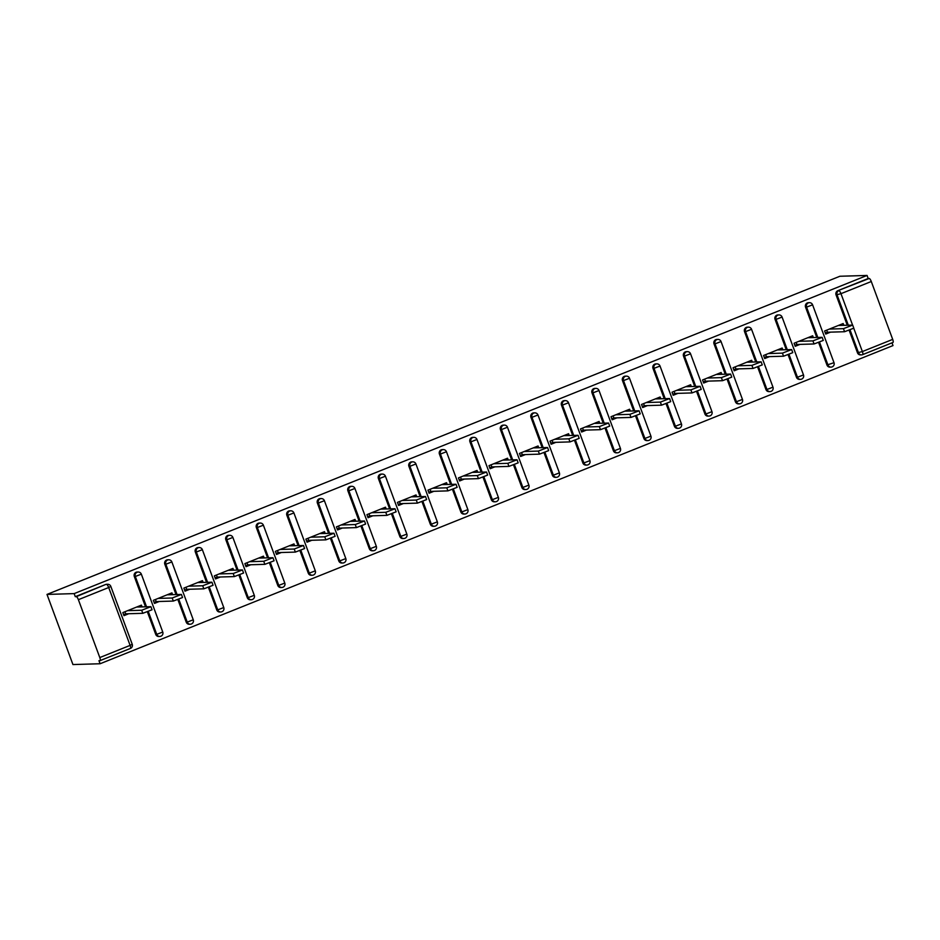 <?xml version="1.0" encoding="UTF-8"?>
<svg xmlns="http://www.w3.org/2000/svg" width="940" height="940" viewBox="0 0 940 940"><rect width="100%" height="100%" fill="white"/><g stroke="black" fill="none" stroke-linecap="round" stroke-linejoin="round"><path stroke-width="1.41" d="M100.145 660.585L130.296 648.482A3.29 0.893 -111.9 0 0 130.378 648.471L100.063 660.632A3.29 0.893 -111.9 0 1 99.969 660.655L98.959 660.679L100.098 663.746L893 345.579L891.99 342.865M100.098 663.746L72.944 664.557L47 594.421L839.902 276.254L867.056 275.443L74.154 593.61L47 594.421M124.903 611.764L125.666 613.82L123.598 614.654M155.405 599.52L156.169 601.577L154.113 602.411M185.92 587.277L186.684 589.333L184.628 590.167M216.435 575.033L217.199 577.09L215.131 577.924M246.95 562.79L247.714 564.846L245.645 565.68M277.453 550.546L278.216 552.603L276.16 553.437M307.968 538.303L308.731 540.359L306.663 541.193M338.482 526.059L339.246 528.127L337.178 528.95M368.985 513.816L369.749 515.884L367.693 516.706M399.5 501.572L400.264 503.64L398.207 504.463M430.015 489.329L430.779 491.397L428.711 492.219M460.53 477.085L461.281 479.153L459.225 479.976M491.032 464.842L491.796 466.91L489.74 467.732M521.547 452.598L522.311 454.666L520.243 455.489M552.062 440.355L552.826 442.423L550.758 443.245M582.565 428.111L583.329 430.179L581.273 431.002M613.08 415.868L613.843 417.936L611.787 418.758M643.595 403.624L644.358 405.692L642.29 406.515M674.098 391.381L674.861 393.449L672.805 394.271M704.612 379.137L705.376 381.205L703.32 382.028M735.127 366.894L735.891 368.962L733.823 369.784M765.642 354.65L766.406 356.718L764.337 357.541M796.145 342.407L796.909 344.475L794.852 345.297M853.767 328.26L862.38 351.56L892.695 339.387L871.286 281.518L840.971 293.68L852.568 325.052M847.269 325.193L836.071 294.925A3.29 3.149 -91.7 0 1 837.869 290.671L869.206 278.475L868.184 278.51L867.056 275.443M837.869 290.671L868.184 278.51M869.206 278.475A3.29 0.893 68.1 0 1 871.286 281.518M892.695 339.387A3.29 0.893 68.1 0 1 892.965 342.465A3.29 0.893 68.1 0 1 892.883 342.489L862.732 354.58M826.659 330.163L827.423 332.231L825.367 333.054M78.384 599.685L99.793 657.553L130.108 645.392L108.699 587.524L78.384 599.685A3.29 0.893 -111.9 0 0 76.293 596.641L105.597 584.515A3.29 3.149 -91.7 0 1 106.643 584.292L107.654 584.269A3.29 3.149 -91.7 0 0 106.608 584.48A3.29 0.893 -111.9 0 1 108.699 587.524L110.826 586.407A3.29 3.29 0 0 0 107.654 584.269M830.525 332.137L825.731 334.064L824.603 330.998L843.18 323.536L843.826 325.299M74.154 593.61L75.282 596.677L105.597 584.515M857.48 352.794L862.38 351.56A3.29 0.893 68.1 0 1 862.65 354.639A3.29 0.893 68.1 0 1 862.568 354.65A3.29 3.149 -91.7 0 1 861.522 354.873L860.511 354.897A3.29 3.149 -91.7 0 1 857.48 352.794L849.196 330.387M160.799 636.239A3.29 3.149 -91.7 0 1 159.765 636.462L158.754 636.486A3.29 3.149 -91.7 0 1 155.723 634.383L147.427 611.975M145.512 606.793L134.314 576.514A3.29 3.149 -91.7 0 1 137.146 572.049L138.156 572.025A3.29 3.149 -91.7 0 0 137.123 572.237A3.29 3.149 88.3 0 0 135.325 576.479L134.314 576.514M191.314 623.995A3.29 3.149 -91.7 0 1 190.28 624.219L189.269 624.254A3.29 3.149 -91.7 0 1 186.238 622.139L177.942 599.732M176.027 594.55L164.829 564.27A3.29 3.149 -91.7 0 1 167.661 559.805L168.671 559.782A3.29 3.149 -91.7 0 0 167.637 559.993A3.29 3.149 88.3 0 0 165.839 564.235L164.829 564.27M221.828 611.764A3.29 3.149 -91.7 0 1 220.783 611.975L219.772 612.011A3.29 3.149 -91.7 0 1 216.741 609.895L208.457 587.488M206.53 582.307L195.332 552.027A3.29 3.149 -91.7 0 1 198.175 547.562L199.186 547.538A3.29 3.149 -91.7 0 0 198.152 547.75A3.29 3.149 88.3 0 0 196.343 551.991L195.332 552.027M252.331 599.52A3.29 3.149 -91.7 0 1 251.297 599.732L250.287 599.767A3.29 3.149 -91.7 0 1 247.255 597.652L238.971 575.245M237.045 570.063L225.847 539.783A3.29 3.149 -91.7 0 1 228.679 535.318L229.701 535.295A3.29 3.149 -91.7 0 0 228.655 535.506A3.29 3.149 88.3 0 0 226.857 539.748L225.847 539.783M282.846 587.277A3.29 3.149 -91.7 0 1 281.812 587.488L280.801 587.524A3.29 3.149 -91.7 0 1 277.77 585.409L269.475 563.001M267.559 557.82L256.362 527.54A3.29 3.149 -91.7 0 1 259.193 523.075L260.204 523.051A3.29 3.149 -91.7 0 0 259.17 523.263A3.29 3.149 88.3 0 0 257.372 527.505L256.362 527.54M313.361 575.033A3.29 3.149 -91.7 0 1 312.327 575.245L311.305 575.28A3.29 3.149 -91.7 0 1 308.273 573.165L299.989 550.758M298.074 545.576L286.865 515.296A3.29 3.149 -91.7 0 1 289.708 510.831L290.719 510.808A3.29 3.149 -91.7 0 0 289.685 511.019A3.29 3.149 88.3 0 0 287.887 515.261L286.865 515.296M343.864 562.79A3.29 3.149 -91.7 0 1 342.83 563.001L341.819 563.037A3.29 3.149 -91.7 0 1 338.788 560.922L330.504 538.514M328.577 533.332L317.379 503.053A3.29 3.149 -91.7 0 1 320.223 498.588L321.233 498.564A3.29 3.149 -91.7 0 0 320.188 498.776A3.29 3.149 88.3 0 0 318.39 503.018L317.379 503.053M374.379 550.546A3.29 3.149 -91.7 0 1 373.345 550.758L372.334 550.793A3.29 3.149 -91.7 0 1 369.303 548.678L361.007 526.283M359.092 521.089L347.894 490.809A3.29 3.149 -91.7 0 1 350.726 486.344L351.736 486.321A3.29 3.149 -91.7 0 0 350.702 486.532A3.29 3.149 88.3 0 0 348.904 490.786L347.894 490.809M404.893 538.303A3.29 3.149 -91.7 0 1 403.859 538.514L402.837 538.549A3.29 3.149 -91.7 0 1 399.805 536.435L391.522 514.039M389.606 508.846L378.409 478.566A3.29 3.149 -91.7 0 1 381.24 474.101L382.251 474.077A3.29 3.149 -91.7 0 0 381.217 474.289A3.29 3.149 88.3 0 0 379.419 478.542L378.409 478.566M435.408 526.059A3.29 3.149 -91.7 0 1 434.362 526.271L433.352 526.306A3.29 3.149 -91.7 0 1 430.32 524.191L422.037 501.796M420.11 496.602L408.912 466.322A3.29 3.149 -91.7 0 1 411.755 461.857L412.766 461.834A3.29 3.149 -91.7 0 0 411.732 462.045A3.29 3.149 88.3 0 0 409.922 466.299L408.912 466.322M465.911 513.816A3.29 3.149 -91.7 0 1 464.877 514.027L463.866 514.062A3.29 3.149 -91.7 0 1 460.835 511.947L452.551 489.552M450.624 484.359L439.427 454.079A3.29 3.149 -91.7 0 1 442.258 449.614L443.281 449.59A3.29 3.149 -91.7 0 0 442.235 449.802A3.29 3.149 88.3 0 0 440.437 454.055L439.427 454.079M496.426 501.572A3.29 3.149 -91.7 0 1 495.392 501.784L494.381 501.819A3.29 3.149 -91.7 0 1 491.35 499.704L483.054 477.309M481.139 472.115L469.941 441.835A3.29 3.149 -91.7 0 1 472.773 437.37L473.784 437.347A3.29 3.149 -91.7 0 0 472.75 437.558A3.29 3.149 88.3 0 0 470.952 441.812L469.941 441.835M526.941 489.329A3.29 3.149 -91.7 0 1 525.895 489.54L524.884 489.576A3.29 3.149 -91.7 0 1 521.853 487.461L513.569 465.065M511.654 459.872L500.444 429.592A3.29 3.149 -91.7 0 1 503.288 425.139L504.298 425.103A3.29 3.149 -91.7 0 0 503.264 425.315A3.29 3.149 88.3 0 0 501.466 429.568L500.444 429.592M557.444 477.085A3.29 3.149 -91.7 0 1 556.41 477.297L555.399 477.332A3.29 3.149 -91.7 0 1 552.368 475.229L544.084 452.822M542.157 447.628L530.959 417.348A3.29 3.149 -91.7 0 1 533.791 412.895L534.813 412.86A3.29 3.149 -91.7 0 0 533.767 413.071A3.29 3.149 88.3 0 0 531.97 417.325L530.959 417.348M587.958 464.842A3.29 3.149 -91.7 0 1 586.924 465.053L585.914 465.089A3.29 3.149 -91.7 0 1 582.882 462.985L574.587 440.578M572.672 435.385L561.474 405.105A3.29 3.149 -91.7 0 1 564.306 400.652L565.316 400.616A3.29 3.149 -91.7 0 0 564.282 400.828A3.29 3.149 88.3 0 0 562.484 405.081L561.474 405.105M618.473 452.598A3.29 3.149 -91.7 0 1 617.439 452.81L616.417 452.845A3.29 3.149 -91.7 0 1 613.385 450.742L605.102 428.335M603.186 423.141L591.989 392.861A3.29 3.149 -91.7 0 1 594.82 388.408L595.831 388.373A3.29 3.149 -91.7 0 0 594.797 388.584A3.29 3.149 88.3 0 0 592.999 392.838L591.989 392.861M648.988 440.355A3.29 3.149 -91.7 0 1 647.942 440.566L646.932 440.602A3.29 3.149 -91.7 0 1 643.9 438.498L635.616 416.091M633.689 410.897L622.491 380.618A3.29 3.149 -91.7 0 1 625.335 376.164L626.346 376.129A3.29 3.149 -91.7 0 0 625.311 376.353A3.29 3.149 88.3 0 0 623.502 380.594L622.491 380.618M679.491 428.111A3.29 3.149 -91.7 0 1 678.457 428.323L677.446 428.358A3.29 3.149 -91.7 0 1 674.415 426.255L666.119 403.848M664.204 398.654L653.006 368.374A3.29 3.149 -91.7 0 1 655.838 363.921L656.849 363.886A3.29 3.149 -91.7 0 0 655.814 364.109A3.29 3.149 88.3 0 0 654.017 368.351L653.006 368.374M710.005 415.868A3.29 3.149 -91.7 0 1 708.971 416.079L707.961 416.115A3.29 3.149 -91.7 0 1 704.93 414.011L696.634 391.604M694.719 386.411L683.521 356.131A3.29 3.149 -91.7 0 1 686.353 351.678L687.363 351.642A3.29 3.149 -91.7 0 0 686.329 351.865A3.29 3.149 88.3 0 0 684.532 356.107L683.521 356.131M740.52 403.624A3.29 3.149 -91.7 0 1 739.475 403.836L738.464 403.871A3.29 3.149 -91.7 0 1 735.433 401.768L727.149 379.361M725.234 374.167L714.024 343.887A3.29 3.149 -91.7 0 1 716.868 339.434L717.878 339.399A3.29 3.149 -91.7 0 0 716.844 339.622A3.29 3.149 88.3 0 0 715.046 343.864L714.024 343.887M771.023 391.381A3.29 3.149 -91.7 0 1 769.989 391.592L768.979 391.628A3.29 3.149 -91.7 0 1 765.947 389.524L757.664 367.117M755.736 361.923L744.539 331.644A3.29 3.149 -91.7 0 1 747.37 327.19L748.393 327.155A3.29 3.149 -91.7 0 0 747.347 327.379A3.29 3.149 88.3 0 0 745.549 331.62L744.539 331.644M801.538 379.137A3.29 3.149 -91.7 0 1 800.504 379.361L799.493 379.384A3.29 3.149 -91.7 0 1 796.462 377.281L788.167 354.873M786.251 349.68L775.053 319.4A3.29 3.149 -91.7 0 1 777.885 314.947L778.896 314.912A3.29 3.149 -91.7 0 0 777.862 315.135A3.29 3.149 88.3 0 0 776.064 319.377L775.053 319.4M832.053 366.894A3.29 3.149 -91.7 0 1 831.019 367.117L829.997 367.14A3.29 3.149 -91.7 0 1 826.965 365.037L818.681 342.63M816.766 337.437L805.557 307.169A3.29 3.149 -91.7 0 1 808.4 302.704L809.411 302.668A3.29 3.149 -91.7 0 0 808.377 302.892A3.29 3.149 88.3 0 0 806.579 307.133L805.557 307.169M813.323 337.542L812.665 335.78L794.089 343.241L795.216 346.308L800.011 344.381M782.809 349.786L782.15 348.023L763.574 355.485L764.714 358.551L769.508 356.624M752.294 362.029L751.648 360.267L733.059 367.728L734.199 370.795L738.993 368.868M721.779 374.273L721.133 372.51L702.556 379.971L703.684 383.038L708.478 381.111M691.276 386.516L690.618 384.754L672.041 392.215L673.181 395.282L677.963 393.355M660.761 398.76L660.115 396.997L641.527 404.459L642.666 407.525L647.46 405.598M630.246 411.003L629.6 409.241L611.024 416.702L612.152 419.769L616.945 417.842M599.744 423.247L599.086 421.484L580.509 428.934L581.637 432.012L586.431 430.085M569.229 435.49L568.571 433.728L549.994 441.177L551.134 444.256L555.928 442.329M538.714 447.734L538.068 445.971L519.479 453.421L520.619 456.488L525.413 454.572M508.211 459.977L507.553 458.215L488.976 465.664L490.104 468.731L494.898 466.816M477.696 472.221L477.038 470.458L458.462 477.908L459.601 480.974L464.384 479.059M447.181 484.464L446.535 482.702L427.947 490.151L429.087 493.218L433.88 491.303M416.667 496.708L416.021 494.945L397.444 502.395L398.572 505.462L403.366 503.546M386.164 508.951L385.506 507.189L366.929 514.638L368.057 517.705L372.851 515.79M355.649 521.195L355.003 519.432L336.414 526.882L337.554 529.948L342.348 528.033M325.134 533.438L324.488 531.676L305.899 539.125L307.039 542.192L311.833 540.277M294.631 545.682L293.973 543.919L275.397 551.369L276.524 554.436L281.318 552.52M264.117 557.913L263.459 556.163L244.882 563.612L246.022 566.679L250.804 564.764M233.602 570.157L232.956 568.406L214.367 575.856L215.507 578.923L220.301 577.007M203.087 582.401L202.441 580.65L183.864 588.099L184.992 591.166L189.786 589.251M172.584 594.644L171.926 592.893L153.349 600.343L154.489 603.409L159.271 601.482M142.069 606.888L141.423 605.137L122.835 612.586L123.974 615.653L128.768 613.726M75.282 596.677L76.293 596.641M100.063 660.632A3.29 0.893 -111.9 0 0 99.793 657.553M852.662 325.099L853.802 328.166L844.578 331.726L843.439 328.659L852.662 325.099L838.386 325.463M843.439 328.659L829.386 329.071M844.578 331.726L827.423 332.231M822.148 337.343L823.287 340.409L814.064 343.97L812.924 340.891L822.148 337.343L807.871 337.707M812.924 340.891L798.883 341.314M814.064 343.97L796.909 344.475M791.644 349.586L792.773 352.653L783.549 356.213L782.421 353.135L791.644 349.586L777.368 349.95M782.421 353.135L768.368 353.558M783.549 356.213L766.406 356.718M761.13 361.829L762.269 364.896L753.046 368.445L751.906 365.378L761.13 361.829L746.854 362.194M751.906 365.378L737.853 365.801M753.046 368.445L735.891 368.962M730.615 374.073L731.755 377.14L722.531 380.688L721.391 377.622L730.615 374.073L716.339 374.437M721.391 377.622L707.35 378.045M722.531 380.688L705.376 381.205M700.112 386.316L701.24 389.383L692.016 392.932L690.888 389.865L700.112 386.316L685.836 386.681M690.888 389.865L676.835 390.288M692.016 392.932L674.861 393.449M669.597 398.56L670.725 401.627L661.502 405.175L660.374 402.109L669.597 398.56L655.321 398.924M660.374 402.109L646.32 402.531M661.502 405.175L644.358 405.692M639.082 410.804L640.222 413.87L630.999 417.419L629.859 414.352L639.082 410.804L624.806 411.168M629.859 414.352L615.806 414.775M630.999 417.419L613.843 417.936M608.568 423.047L609.707 426.114L600.484 429.662L599.344 426.596L608.568 423.047L594.292 423.411M599.344 426.596L585.303 427.019M600.484 429.662L583.329 430.179M578.065 435.291L579.193 438.357L569.969 441.906L568.841 438.839L578.065 435.291L563.788 435.655M568.841 438.839L554.788 439.262M569.969 441.906L552.826 442.423M547.55 447.534L548.69 450.601L539.466 454.149L538.326 451.082L547.55 447.534L533.274 447.898M538.326 451.082L524.273 451.505M539.466 454.149L522.311 454.666M517.035 459.778L518.175 462.844L508.951 466.393L507.812 463.326L517.035 459.778L502.759 460.142M507.812 463.326L493.77 463.749M508.951 466.393L491.796 466.91M486.532 472.021L487.66 475.088L478.437 478.636L477.309 475.57L486.532 472.021L472.256 472.373M477.309 475.57L463.255 475.993M478.437 478.636L461.281 479.153M456.018 484.264L457.146 487.331L447.922 490.88L446.794 487.813L456.018 484.264L441.741 484.617M446.794 487.813L432.741 488.236M447.922 490.88L430.779 491.397M425.503 496.508L426.643 499.575L417.419 503.123L416.279 500.057L425.503 496.508L411.227 496.861M416.279 500.057L402.226 500.48M417.419 503.123L400.264 503.64M394.988 508.752L396.128 511.818L386.904 515.367L385.764 512.3L394.988 508.752L380.712 509.104M385.764 512.3L371.723 512.723M386.904 515.367L369.749 515.884M364.485 520.995L365.613 524.062L356.389 527.61L355.261 524.543L364.485 520.995L350.209 521.347M355.261 524.543L341.208 524.966M356.389 527.61L339.246 528.127M333.97 533.239L335.11 536.305L325.886 539.854L324.747 536.787L333.97 533.239L319.694 533.591M324.747 536.787L310.694 537.21M325.886 539.854L308.731 540.359M303.456 545.482L304.595 548.549L295.372 552.097L294.232 549.03L303.456 545.482L289.179 545.835M294.232 549.03L280.191 549.454M295.372 552.097L278.216 552.603M272.953 557.726L274.08 560.792L264.857 564.341L263.729 561.274L272.953 557.726L258.676 558.078M263.729 561.274L249.676 561.697M264.857 564.341L247.714 564.846M242.438 569.969L243.566 573.036L234.342 576.584L233.214 573.518L242.438 569.969L228.162 570.322M233.214 573.518L219.161 573.929M234.342 576.584L217.199 577.09M211.923 582.212L213.063 585.279L203.839 588.828L202.699 585.761L211.923 582.212L197.647 582.565M202.699 585.761L188.646 586.172M203.839 588.828L186.684 589.333M181.408 594.444L182.548 597.523L173.324 601.071L172.184 598.005L181.408 594.444L167.132 594.809M168.707 594.174L168.93 594.762M172.184 598.005L158.143 598.416M173.324 601.071L156.169 601.577M150.905 606.688L152.033 609.766L142.81 613.315L141.681 610.248L150.905 606.688L136.629 607.052M138.204 606.418L138.415 607.005M141.681 610.248L127.629 610.659M142.81 613.315L125.666 613.82M848.291 325.17L837.082 294.89A3.29 3.149 88.3 0 1 838.88 290.648A3.29 0.893 68.1 0 1 840.971 293.68L836.071 294.925M132.235 644.276A3.29 3.29 0 0 1 130.378 648.471A3.29 0.893 -111.9 0 0 130.108 645.392L132.235 644.276L110.826 586.407M892.965 342.465L862.65 354.639A3.29 3.29 0 0 1 861.522 354.873A3.29 3.149 -91.7 0 1 858.49 352.759L850.089 330.046M826.965 365.037L834.003 362.687L812.595 304.819A3.29 3.29 0 0 0 809.411 302.668M817.777 337.413L806.579 307.133L812.595 304.819M834.003 362.687A3.29 3.29 0 0 1 831.019 367.117A3.29 3.149 -91.7 0 1 827.987 365.002L819.574 342.289M796.462 377.281L797.473 377.245L789.071 354.533M787.262 349.656L776.064 319.377L782.08 317.062A3.29 3.29 0 0 0 778.896 314.912M765.947 389.524L766.958 389.489L758.557 366.776M756.747 361.9L745.549 331.62L751.565 329.305A3.29 3.29 0 0 0 748.393 327.155M735.433 401.768L736.443 401.733L728.042 379.02M726.244 374.144L715.046 343.864L721.05 341.549A3.29 3.29 0 0 0 717.878 339.399M704.93 414.011L705.94 413.976L697.539 391.263M695.729 386.387L684.532 356.107L690.548 353.793A3.29 3.29 0 0 0 687.363 351.642M674.415 426.255L675.425 426.22L667.024 403.507M665.215 398.63L654.017 368.351L660.033 366.036A3.29 3.29 0 0 0 656.849 363.886M643.9 438.498L644.911 438.463L636.509 415.75M634.712 410.874L623.502 380.594L629.518 378.279A3.29 3.29 0 0 0 626.346 376.129M613.385 450.742L614.408 450.707L605.995 427.994M604.197 423.118L592.999 392.838L599.015 390.523A3.29 3.29 0 0 0 595.831 388.373M582.882 462.985L583.893 462.95L575.491 440.237M573.682 435.361L562.484 405.081L568.5 402.767A3.29 3.29 0 0 0 565.316 400.616M552.368 475.229L553.378 475.194L544.977 452.481M543.167 447.593L531.97 417.325L537.986 414.998A3.29 3.29 0 0 0 534.813 412.86M521.853 487.461L522.863 487.437L514.462 464.724M512.664 459.836L501.466 429.568L507.483 427.242A3.29 3.29 0 0 0 504.298 425.103M491.35 499.704L492.36 499.68L483.959 476.968M482.149 472.08L470.952 441.812L476.968 439.485A3.29 3.29 0 0 0 473.784 437.347M460.835 511.947L461.846 511.924L453.444 489.211M451.635 484.323L440.437 454.055L446.453 451.729A3.29 3.29 0 0 0 443.281 449.59M430.32 524.191L431.331 524.168L422.93 501.455M421.132 496.567L409.922 466.299L415.938 463.972A3.29 3.29 0 0 0 412.766 461.834M399.805 536.435L400.828 536.411L392.427 513.698M390.617 508.81L379.419 478.542L385.435 476.216A3.29 3.29 0 0 0 382.251 474.077M369.303 548.678L370.313 548.654L361.912 525.942M360.102 521.054L348.904 490.786L354.921 488.459A3.29 3.29 0 0 0 351.736 486.321M338.788 560.922L339.798 560.898L331.397 538.173M329.599 533.297L318.39 503.018L324.406 500.703A3.29 3.29 0 0 0 321.233 498.564M308.273 573.165L309.295 573.141L300.882 550.417M299.084 545.541L287.887 515.261L293.903 512.946A3.29 3.29 0 0 0 290.719 510.808M277.77 585.409L278.781 585.385L270.379 562.661M268.57 557.784L257.372 527.505L263.388 525.19A3.29 3.29 0 0 0 260.204 523.051M247.255 597.652L248.266 597.629L239.864 574.904M238.055 570.028L226.857 539.748L232.873 537.433A3.29 3.29 0 0 0 229.701 535.295M216.741 609.895L217.751 609.872L209.35 587.148M207.552 582.271L196.343 551.991L202.358 549.677A3.29 3.29 0 0 0 199.186 547.538M186.238 622.139L187.248 622.116L178.847 599.391M177.037 594.515L165.839 564.235L171.856 561.92A3.29 3.29 0 0 0 168.671 559.782M155.723 634.383L156.733 634.359L148.332 611.635M146.523 606.758L135.325 576.479L141.341 574.164A3.29 3.29 0 0 0 138.156 572.025M803.489 374.931A3.29 3.29 0 0 1 800.504 379.361A3.29 3.149 -91.7 0 1 797.473 377.245L803.489 374.931L782.08 317.062M772.974 387.174A3.29 3.29 0 0 1 769.989 391.592A3.29 3.149 -91.7 0 1 766.958 389.489L772.974 387.174L751.565 329.305M742.459 399.418A3.29 3.29 0 0 1 739.475 403.836A3.29 3.149 -91.7 0 1 736.443 401.733L742.459 399.418L721.05 341.549M711.956 411.661A3.29 3.29 0 0 1 708.971 416.079A3.29 3.149 -91.7 0 1 705.94 413.976L711.956 411.661L690.548 353.793M681.441 423.905A3.29 3.29 0 0 1 678.457 428.323A3.29 3.149 -91.7 0 1 675.425 426.22L681.441 423.905L660.033 366.036M650.927 436.148A3.29 3.29 0 0 1 647.942 440.566A3.29 3.149 -91.7 0 1 644.911 438.463L650.927 436.148L629.518 378.279M620.423 448.392A3.29 3.29 0 0 1 617.439 452.81A3.29 3.149 -91.7 0 1 614.408 450.707L620.423 448.392L599.015 390.523M589.909 460.635A3.29 3.29 0 0 1 586.924 465.053A3.29 3.149 -91.7 0 1 583.893 462.95L589.909 460.635L568.5 402.767M559.394 472.879A3.29 3.29 0 0 1 556.41 477.297A3.29 3.149 -91.7 0 1 553.378 475.194L559.394 472.879L537.986 414.998M528.879 485.122A3.29 3.29 0 0 1 525.895 489.54A3.29 3.149 -91.7 0 1 522.863 487.437L528.879 485.122L507.483 427.242M498.376 497.366A3.29 3.29 0 0 1 495.392 501.784A3.29 3.149 -91.7 0 1 492.36 499.68L498.376 497.366L476.968 439.485M467.862 509.609A3.29 3.29 0 0 1 464.877 514.027A3.29 3.149 -91.7 0 1 461.846 511.924L467.862 509.609L446.453 451.729M437.347 521.853A3.29 3.29 0 0 1 434.362 526.271A3.29 3.149 -91.7 0 1 431.331 524.168L437.347 521.853L415.938 463.972M406.844 534.096A3.29 3.29 0 0 1 403.859 538.514A3.29 3.149 -91.7 0 1 400.828 536.411L406.844 534.096L385.435 476.216M376.329 546.34A3.29 3.29 0 0 1 373.345 550.758A3.29 3.149 -91.7 0 1 370.313 548.654L376.329 546.34L354.921 488.459M345.814 558.583A3.29 3.29 0 0 1 342.83 563.001A3.29 3.149 -91.7 0 1 339.798 560.898L345.814 558.583L324.406 500.703M315.299 570.827A3.29 3.29 0 0 1 312.327 575.245A3.29 3.149 -91.7 0 1 309.295 573.141L315.299 570.827L293.903 512.946M284.796 583.07A3.29 3.29 0 0 1 281.812 587.488A3.29 3.149 -91.7 0 1 278.781 585.385L284.796 583.07L263.388 525.19M254.282 595.302A3.29 3.29 0 0 1 251.297 599.732A3.29 3.149 -91.7 0 1 248.266 597.629L254.282 595.302L232.873 537.433M223.767 607.545A3.29 3.29 0 0 1 220.783 611.975A3.29 3.149 -91.7 0 1 217.751 609.872L223.767 607.545L202.358 549.677M193.264 619.789A3.29 3.29 0 0 1 190.28 624.219A3.29 3.149 -91.7 0 1 187.248 622.116L193.264 619.789L171.856 561.92M162.749 632.033A3.29 3.29 0 0 1 159.765 636.462A3.29 3.149 -91.7 0 1 156.733 634.359L162.749 632.033L141.341 574.164"/></g></svg>
